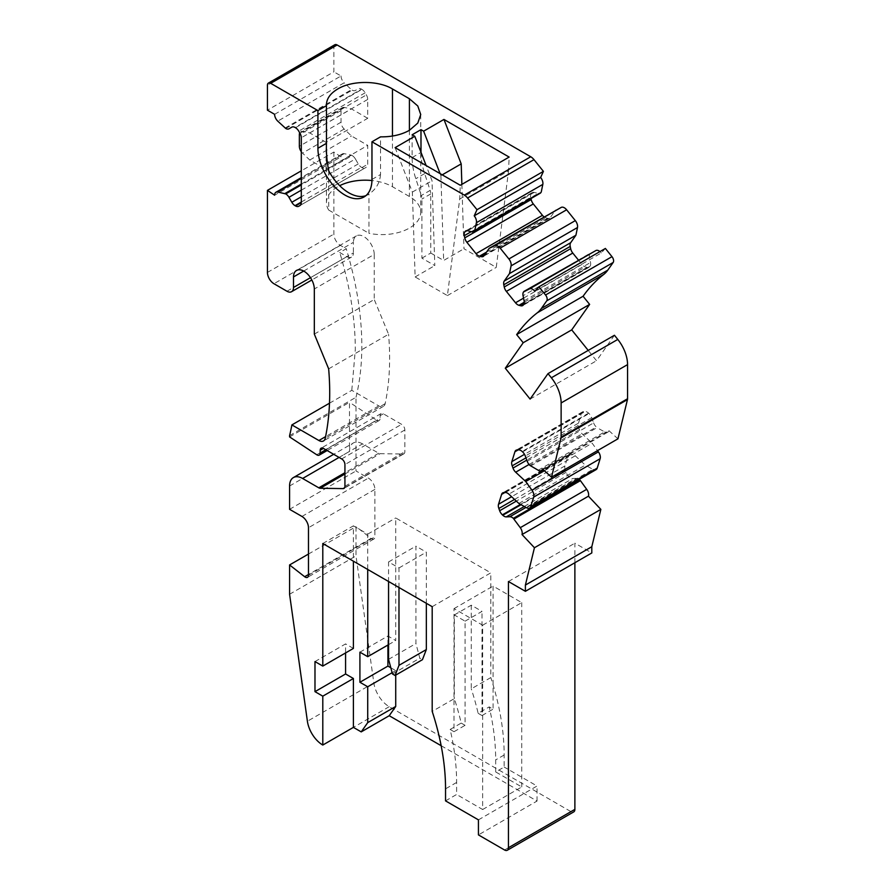 <?xml version="1.0" encoding="UTF-8"?>
<svg xmlns="http://www.w3.org/2000/svg" width="895" height="895" viewBox="0 0 895 895"><rect width="100%" height="100%" fill="white"/><g stroke="black" fill="none" stroke-linecap="round" stroke-linejoin="round"><path stroke-width="0.67" stroke-dasharray="4.47 3.36" d="M445.542 800.88L456.618 794.48L456.618 782.454A202.606 116.976 -120 0 0 450.129 729.47L461.193 723.082A202.606 116.976 -120 0 0 454.336 698.626L432.195 711.402M450.129 729.47L454.011 731.707L454.011 608.645L482.662 625.191L482.662 809.516L456.618 794.48M461.193 723.082L465.087 725.319L465.087 621.164L454.336 614.954L454.336 698.626M454.011 731.707L465.087 725.319M465.087 621.164L482.013 611.386L471.273 605.177L454.336 614.954M432.195 606.687L490.807 572.845L395.724 517.959L395.724 640.518L387.915 636.009L387.915 645.038M471.273 605.177L471.273 688.848L490.807 677.571L490.807 572.845M289.577 435.619L356.009 397.268L356.009 470.96L368.382 478.098A9.207 5.314 -120 0 1 374.893 489.386L374.893 536.866A4.609 2.663 -120 0 1 373.942 538.98A4.609 2.663 -120 0 1 371.067 538.365L356.009 526.607L356.009 555.907L373.83 682.896A22.107 12.765 -120 0 0 389.213 706.692L570.965 811.631A5.527 3.188 -120 0 0 573.729 811.899M314.984 661.573L345.582 643.908L345.582 652.925M353.402 648.416L345.582 643.908M322.793 543.522L353.402 525.846L353.402 561.187M482.662 809.516L521.74 786.962L495.685 771.926L504.153 767.037L504.153 755.011A202.606 116.976 -120 0 0 490.807 677.571M478.433 819.865L537.045 786.023L504.153 767.037M441.168 745.714L537.045 801.059L478.433 834.901M537.045 801.059L537.045 786.023M574.881 562.731L574.881 543.175L591.808 552.953M508.45 581.526L574.881 543.175M579.087 479.451A6.444 3.725 -120 0 0 576.279 478.389L525.98 507.431M518.865 503.46L585.285 465.12L575.261 455.79A6.444 3.725 -120 0 0 571.793 454.168L570.238 454.224A6.444 3.725 -120 0 0 569.164 454.526A6.444 3.725 -120 0 0 568.023 456.047L564.935 465.926A6.444 3.725 -120 0 0 564.745 467.347A6.444 3.725 -120 0 0 565.271 470.121L566.099 472.381A6.444 3.725 -120 0 0 568.784 476.498L569.22 476.901A6.444 3.725 -120 0 0 572.699 478.523L576.279 478.389M526.506 507.722L592.926 469.372L585.285 465.12M592.926 469.372A6.444 3.725 -120 0 0 596.07 469.651M544.417 470.736L592.143 443.182L597.513 450.632M527.2 461.249L593.62 422.899L591.718 417.663A6.444 3.725 -120 0 0 589.022 413.546L588.586 413.143A6.444 3.725 -120 0 0 585.117 411.521L583.574 411.588A6.444 3.725 -120 0 0 582.488 411.879A6.444 3.725 -120 0 0 581.347 413.412L578.069 424.7A6.444 3.725 -120 0 0 578.606 427.486L579.423 429.745A6.444 3.725 -120 0 0 582.119 433.851L592.143 443.182M593.62 422.899A6.444 3.725 -120 0 0 596.316 427.016L529.885 465.366M530.578 466.004L596.999 427.653L596.316 427.016M538.219 470.255L604.64 431.905L596.999 427.653M604.64 431.905A6.444 3.725 -120 0 0 607.783 432.184A6.444 3.725 -120 0 0 608.913 430.652L542.493 469.002M608.913 430.652L617.953 438.83M614.44 335.267L596.529 360.741L588.216 350.404M530.108 399.092L596.529 360.741M534.874 291.278L601.306 252.938L605.378 248.452M601.306 252.938A6.444 3.725 -120 0 0 599.974 251.573M523.508 291.983L590.297 253.128M589.939 253.643A6.444 3.725 -120 0 0 589.324 255.914A6.444 3.725 -120 0 0 589.481 257.368L523.06 295.719M578.371 260.009L581.929 264.428A6.444 3.725 -120 0 0 585.386 266.956L587.075 267.404A6.444 3.725 -120 0 0 589.123 267.225A6.444 3.725 -120 0 0 589.839 266.553L590.073 266.229A6.444 3.725 -120 0 0 590.678 263.947A6.444 3.725 -120 0 0 590.532 262.492L589.481 257.368M543.88 216.758A6.444 3.725 -120 0 0 545.905 217.843L547.595 218.29A6.444 3.725 -120 0 0 549.642 218.111A6.444 3.725 -120 0 0 550.369 217.44L555.605 209.978M471.676 231.805L538.096 193.454L534.192 192.403A6.444 3.725 -120 0 0 532.145 192.593A6.444 3.725 -120 0 0 531.417 193.264L531.194 193.588A6.444 3.725 -120 0 0 530.578 195.871A6.444 3.725 -120 0 0 530.735 197.314L530.992 198.556M538.096 193.454A6.444 3.725 -120 0 0 540.144 193.275M371.962 179.459L380.52 174.514L380.52 136.845M365.898 195.658A38.216 22.062 -120 0 0 367.957 194.707A38.216 22.062 -120 0 0 368.953 194.058L368.953 233.293A38.675 22.33 180 0 0 409.407 228.08A38.675 22.33 180 0 0 420.728 212.283A38.675 22.33 180 0 0 409.407 196.497L392.469 186.719A38.675 22.33 180 0 0 371.94 180.533M380.52 174.514C379.838 182.893 375.978 189.404 368.953 194.058M334.819 44.75A4.609 2.663 -120 0 0 333.869 46.853L333.869 71.835L267.437 110.186M274.608 114.314L341.029 75.974L333.869 71.835M341.029 75.974A6.444 3.725 -120 0 0 344.172 82.799L277.752 121.138M285.024 128.063L351.444 89.724L344.172 82.799M285.74 128.477L352.16 90.138L351.444 89.724M352.16 90.138A6.444 3.725 -120 0 0 355.382 90.451L358.257 88.795A6.444 3.725 -120 0 1 361.479 89.12L295.048 127.47M301.302 151.725A6.444 3.725 -120 0 0 302.499 153.101L309.771 160.026L326.048 169.423L326.048 142.35L367.722 118.297L367.722 99.423A6.444 3.725 -120 0 0 366.391 94.926L365.16 92.789A6.444 3.725 -120 0 0 361.927 89.377L361.479 89.12M326.048 169.423L367.722 145.359L367.722 164.232A6.444 3.725 -120 0 1 366.391 167.186L299.97 205.537M301.302 190.176L355.382 158.952L358.257 163.919A6.444 3.725 -120 0 0 361.479 167.32L361.927 167.589A6.444 3.725 -120 0 0 365.16 167.902L366.391 167.186M355.382 158.952A6.444 3.725 -120 0 0 352.16 155.551L301.302 184.918M301.302 184.09L351.444 155.137L352.16 155.551M301.302 178.418L344.172 153.672L351.444 155.137M344.172 153.672A6.444 3.725 -120 0 0 342.36 153.906A6.444 3.725 -120 0 0 341.029 156.86L274.608 195.211M341.029 156.86L333.869 152.038L301.302 170.833M333.869 152.038L333.869 234.098A9.207 5.314 -120 0 0 340.38 245.375L346.242 248.754L339.731 252.513L346.891 256.652A9.218 5.314 -120 0 0 351.489 257.111A9.218 5.314 -120 0 0 353.402 252.893L310.475 277.674M303.696 271.051L353.402 242.355L353.402 252.893M314.324 334.103L374.244 299.512L374.244 254.404L314.324 288.995M374.244 254.404A14.745 8.514 -120 0 0 367.711 239.703A14.745 8.514 -120 0 0 356.445 235.855A14.745 8.514 -120 0 0 353.402 242.355M328.655 368.852L388.564 334.26L374.244 299.512M329.494 403.197L351.791 390.321L378.798 405.916A9.207 5.314 -120 0 0 383.407 406.375A9.207 5.314 -120 0 0 385.163 403.667A276.779 159.802 -120 0 0 389.616 358.28A276.779 159.802 -120 0 0 388.564 334.26M351.791 390.321L355.304 349.777A276.286 159.511 -120 0 0 339.731 252.513M356.009 397.268C359.868 381.572 361.804 364.489 361.815 346.018A276.286 159.511 -120 0 0 346.242 248.754M289.577 436.905L349.497 402.314L349.497 451.404A18.426 10.639 -120 0 1 353.312 442.98L333.678 454.313M289.577 509.311L356.009 470.96M316.707 454.75L376.616 420.169L349.497 402.314M376.616 420.169A4.609 2.663 -120 0 0 379.144 420.527A4.609 2.663 -120 0 0 380.095 418.424L325.814 449.771M339.082 457.423L362.52 443.886L378.697 453.228A4.62 2.663 -120 0 0 380.129 453.675L403.018 454.011A4.609 2.663 -120 0 0 403.891 453.799A4.609 2.663 -120 0 0 404.842 451.684L404.842 429.98A4.609 2.663 -120 0 0 401.586 424.331L383.362 413.814A4.609 2.663 -120 0 0 381.057 413.579A4.609 2.663 -120 0 0 380.095 415.694L380.095 418.424M362.52 443.886A18.426 10.639 -120 0 0 353.312 442.98M308.473 554.05L356.009 526.607M289.577 594.258L356.009 555.907M482.662 625.191L521.74 602.626L493.089 586.08L493.089 709.153L489.196 706.905L478.131 713.304A202.606 116.976 -120 0 0 471.273 688.848M521.74 786.962L521.74 602.626M454.011 608.645L493.089 586.08M478.131 713.304L482.013 715.541L482.013 611.386M482.013 715.541L493.089 709.153M495.685 771.926L495.685 759.889A202.606 116.976 -120 0 0 489.196 706.905M367.722 118.297L351.444 108.899L344.183 107.422A6.444 3.725 -120 0 0 342.36 107.657A6.444 3.725 -120 0 0 341.029 110.611L341.029 122.212A6.444 3.725 -120 0 0 344.183 129.037L351.444 135.962L367.722 145.359M353.402 525.846L367.722 534.125L367.722 569.466M367.722 534.125L395.724 517.959M388.564 644.657L395.724 640.518M328.722 170.833L328.722 210.068A38.675 22.33 180 0 1 326.44 202.516A38.675 22.33 180 0 1 337.773 186.719A38.675 22.33 180 0 1 339.697 185.679M395.12 147.641L412.36 192.089L415.135 276.947L447.41 295.585L459.706 199.037L460.298 185.276M459.706 199.037L508.55 170.844L509.143 157.072M461.865 184.37L463.968 248.754L496.255 267.392L508.55 170.844M440.105 173.619L440.888 175.621L442.231 174.838M420.997 152.295L420.997 152.43A55.255 31.907 -120 0 0 424.655 173.608L430.159 190.4L421.299 195.513A9.207 5.314 -120 0 1 421.903 199.037L421.903 258.152L434.802 265.591L432.028 180.734L426.143 165.553M421.903 258.152L430.763 253.039L430.763 193.924A9.207 5.314 -120 0 0 430.159 190.4M430.763 253.039L443.651 260.479L463.968 248.754M440.888 175.621L443.651 260.479M412.136 134.765L412.136 157.542A55.255 31.907 -120 0 0 415.806 178.72L421.299 195.513M412.36 192.089L432.028 180.734M328.722 210.068L368.953 233.293M326.048 142.35L309.771 132.952L302.499 131.487A6.444 3.725 -120 0 0 300.686 131.722A6.444 3.725 -120 0 0 299.713 132.829M309.771 160.026L351.444 135.962M309.771 132.952L351.444 108.899M359.913 652.175L387.915 636.009M392.122 672.682L395.724 670.601L395.724 675.11M390.813 667.759L395.724 670.601M415.135 276.947L434.802 265.591M447.41 295.585L496.255 267.392M398.98 587.512L398.98 567.956L388.564 561.948L388.564 581.493M426.333 603.297L426.333 552.17L415.918 546.151L415.918 643.539L419.822 658.194L422.429 659.693M388.564 561.948L415.918 546.151M398.98 567.956L426.333 552.17M388.564 659.335L415.918 643.539M392.469 673.98L419.822 658.194M456.618 782.454L445.542 788.842M389.213 706.692L353.402 727.378M373.83 682.896L307.399 721.247M504.545 849.981L570.965 811.631M524.28 506.481L572.699 478.523M569.22 476.901L521.08 504.702M520.498 504.377L568.784 476.498M566.099 472.381L516.337 501.111M514.524 499.421L565.271 470.121M564.935 465.926L511.604 496.714M504.825 492.541L568.023 456.047M570.238 454.224L503.818 492.574M505.362 492.518L571.793 454.168M575.261 455.79L508.841 494.141M529.057 464.483L582.119 433.851M579.423 429.745L526.786 460.131M525.969 457.871L578.606 427.486M578.271 423.279L524.504 454.324M518.16 449.894L581.347 413.412M583.574 411.588L517.142 449.928M518.697 449.872L585.117 411.521M588.586 413.143L522.165 451.494M522.602 451.897L589.022 413.546M591.718 417.663L525.298 456.014M524.101 300.843L590.532 262.492M590.073 266.229L523.653 304.58M523.418 304.904L589.839 266.553M587.075 267.404L524.034 303.808M524.257 302.242L585.386 266.956M581.929 264.428L523.553 298.136M483.949 255.791L550.369 217.44M547.595 218.29L484.821 254.538M486.511 252.133L545.905 217.843M471.217 231.682L530.735 197.314M531.194 193.588L467.011 230.641M466.664 230.653L531.417 193.264M534.192 192.403L467.761 230.753M333.869 46.853L267.437 85.204M295.507 127.728L361.927 89.377M365.16 92.789L298.729 131.129M299.97 133.277L366.391 94.926M367.722 99.423L301.302 137.763M361.927 167.589L367.722 164.232M298.729 206.253L365.16 167.902M301.302 202.057L361.479 167.32M358.257 163.919L301.302 196.799M267.437 272.438L333.869 234.098M340.38 245.375L273.948 283.726M286.971 291.244L346.891 256.652M385.163 403.667L325.254 438.248M378.798 405.916L325.59 436.637M289.577 485.996L349.497 451.404M383.362 413.814L380.095 415.694M341.677 458.922L401.586 424.331M404.842 429.98L344.933 464.572M344.933 486.276L404.842 451.684M403.018 454.011L344.609 487.73M344.933 473.992L380.129 453.675M378.697 453.228L344.933 472.717M301.951 516.449L368.382 478.098M374.893 489.386L308.473 527.726M308.473 575.216L374.893 536.866M371.067 538.365L308.473 574.512M504.153 755.011L495.685 759.889M409.407 130.323L409.407 196.497M392.469 136.04L392.469 186.719M412.136 157.542L420.997 152.43M344.183 107.422L302.499 131.487M341.029 110.611L299.355 134.675M341.029 122.212L299.355 146.277M344.183 129.037L302.499 153.101M424.655 173.608L415.806 178.72M430.763 193.924L421.903 199.037M569.164 454.526L502.733 492.876M582.488 411.879L516.068 450.23M607.783 432.184L543.086 469.539M589.123 267.225L522.691 305.575M549.642 218.111L483.222 256.462M532.145 192.593L465.724 230.944M367.957 194.707L364.041 196.956M342.36 153.906L301.302 177.613M351.489 257.111L311.84 280.001M356.445 235.855L296.536 270.447M383.407 406.375L323.487 440.955M379.144 420.527L327.167 450.543M381.057 413.579L321.148 448.171M403.891 453.799L343.982 488.39M373.942 538.98L307.511 577.331M420.728 114.538L420.728 212.283M326.44 104.76L326.44 202.516M342.36 107.657L300.686 131.722"/><path stroke-width="1.34" d="M574.881 562.731L574.881 809.371A5.527 3.188 -120 0 1 573.729 811.899L507.308 850.25A5.527 3.188 -120 0 1 504.545 849.981L478.433 834.901L478.433 819.865L445.542 800.88L445.542 788.842A202.606 116.976 -120 0 0 432.195 711.402L432.195 606.687L322.793 543.522L322.793 666.093L353.402 648.416L353.402 561.187M308.473 574.512L304.647 576.716L289.577 564.946L289.577 594.258L307.399 721.247A22.107 12.765 -120 0 0 322.793 745.043L322.793 696.165L314.984 691.656L314.984 661.573L322.793 666.093M507.308 850.25A5.527 3.188 -120 0 0 508.45 847.722L508.45 581.526L525.387 591.304L525.387 585.073L534.438 547.74L600.858 509.389L591.808 546.722L591.808 552.953L525.387 591.304M529.65 508.002A6.444 3.725 -120 0 0 530.791 506.469L533.722 497.072L600.142 458.721L597.211 468.119A6.444 3.725 -120 0 1 596.07 469.651L529.65 508.002A6.444 3.725 -120 0 1 526.506 507.722L518.865 503.46L508.841 494.141A6.444 3.725 -120 0 0 505.362 492.518L503.818 492.574A6.444 3.725 -120 0 0 502.733 492.876A6.444 3.725 -120 0 0 501.603 494.398L498.515 504.265A6.444 3.725 -120 0 0 498.314 505.697A6.444 3.725 -120 0 0 498.851 508.472L499.667 510.732A6.444 3.725 -120 0 0 502.363 514.849L502.8 515.251A6.444 3.725 -120 0 0 506.279 516.874L509.848 516.739A6.444 3.725 -120 0 1 513.327 518.362L520.275 527.681A6.444 3.725 -120 0 1 522.21 533.107A6.444 3.725 -120 0 1 522.02 534.539L534.438 547.74M533.722 497.072A6.444 3.725 -120 0 0 533.923 495.651A6.444 3.725 -120 0 0 531.977 490.214L525.723 481.532L544.417 470.736M543.086 469.539L541.363 470.535A6.444 3.725 -120 0 1 538.219 470.255L529.885 465.366A6.444 3.725 -120 0 1 527.2 461.249L525.298 456.014A6.444 3.725 -120 0 0 522.602 451.897L522.165 451.494A6.444 3.725 -120 0 0 518.697 449.872L517.142 449.928A6.444 3.725 -120 0 0 516.068 450.23A6.444 3.725 -120 0 0 514.927 451.762L511.839 461.63A6.444 3.725 -120 0 0 511.649 463.051A6.444 3.725 -120 0 0 512.175 465.836L513.003 468.085A6.444 3.725 -120 0 0 515.688 472.202L525.723 481.532M541.363 470.535A6.444 3.725 -120 0 0 542.493 469.002L551.533 477.18L561.042 437.935A4.609 2.663 -120 0 0 561.131 437.096L561.131 402.963A27.633 15.953 -120 0 0 551.365 377.779L548.02 373.618L530.108 399.092L505.295 368.225L523.206 342.74L516.661 334.607L583.081 296.256L589.626 304.401L571.715 329.875L588.216 350.404M583.081 296.256A276.286 159.511 -120 0 1 603.666 274.496L537.235 312.847A276.286 159.511 -120 0 0 516.661 334.607M537.235 312.847A55.255 31.907 -120 0 0 541.352 308.495L546.744 300.832A4.609 2.663 -120 0 0 547.181 299.198A4.609 2.663 -120 0 0 545.547 295.003L538.958 286.803L605.378 248.452L611.979 256.664L545.547 295.003M476.397 222.721L542.817 184.381A6.444 3.725 -120 0 0 542.918 183.341A6.444 3.725 -120 0 0 540.636 177.467L543.41 171.37L476.99 209.71L474.216 215.818A6.444 3.725 -120 0 1 476.498 221.691A6.444 3.725 -120 0 1 476.397 222.721L474.809 230.44L540.871 192.604A6.444 3.725 -120 0 1 540.144 193.275L473.723 231.626A6.444 3.725 -120 0 1 471.676 231.805L467.761 230.753A6.444 3.725 -120 0 0 465.724 230.944A6.444 3.725 -120 0 0 464.997 231.615L464.773 231.939A6.444 3.725 -120 0 0 464.158 234.21A6.444 3.725 -120 0 0 464.315 235.665L464.762 237.88A6.444 3.725 -120 0 0 466.888 242.299L476.028 253.665A6.444 3.725 -120 0 0 479.485 256.194L481.174 256.641A6.444 3.725 -120 0 0 483.222 256.462A6.444 3.725 -120 0 0 483.949 255.791L489.185 248.329L494.868 245.7A6.444 3.725 -120 0 1 500.193 248.139L508.897 258.957A6.444 3.725 -120 0 1 511.179 264.83A6.444 3.725 -120 0 1 511.079 265.871L509.49 273.59L504.243 281.041A6.444 3.725 -120 0 0 503.639 283.323A6.444 3.725 -120 0 0 503.795 284.778L504.243 286.993A6.444 3.725 -120 0 0 506.369 291.412L515.509 302.778A6.444 3.725 -120 0 0 518.966 305.307L520.655 305.754A6.444 3.725 -120 0 0 522.691 305.575A6.444 3.725 -120 0 0 523.418 304.904L523.653 304.58A6.444 3.725 -120 0 0 524.257 302.297A6.444 3.725 -120 0 0 524.101 300.843L523.06 295.719A6.444 3.725 -120 0 1 522.904 294.265A6.444 3.725 -120 0 1 523.508 291.983L529.549 288.85A6.444 3.725 -120 0 1 534.874 291.278L538.958 286.803M473.723 231.626A6.444 3.725 -120 0 0 474.451 230.955L474.809 230.44M476.99 209.71L467.57 197.996A9.207 5.314 -120 0 0 464.315 195.11L371.962 141.79L380.52 136.845C391.719 136.991 401.352 134.821 409.407 130.323L417.786 123.074L420.728 114.538L417.786 105.99L409.407 98.741L392.469 88.963C378.238 80.315 352.015 80.315 337.773 88.963C329.986 93.617 326.216 99.177 326.474 105.644L317.915 110.588L317.915 148.257A38.216 22.062 -120 0 0 334.596 186.719A38.216 22.062 -120 0 0 364.041 196.956A38.216 22.062 -120 0 0 371.962 179.459L371.962 141.79M317.915 110.588L270.693 83.325A4.609 2.663 -120 0 0 268.399 83.101A4.609 2.663 -120 0 0 267.437 85.204L267.437 110.186L274.608 114.314A6.444 3.725 -120 0 0 277.752 121.138L285.74 128.477A6.444 3.725 -120 0 0 288.962 128.802L291.826 127.146A6.444 3.725 -120 0 1 295.048 127.47L295.507 127.728A6.444 3.725 -120 0 1 298.729 131.129L299.97 133.277A6.444 3.725 -120 0 1 301.302 137.763L301.302 202.583L295.507 205.928A6.444 3.725 -120 0 0 298.729 206.253L299.97 205.537A6.444 3.725 -120 0 0 301.302 202.583M301.302 177.613L275.94 192.257A6.444 3.725 -120 0 1 277.752 192.022L285.74 193.902A6.444 3.725 -120 0 1 288.962 197.303L291.826 202.27A6.444 3.725 -120 0 0 295.048 205.671L295.507 205.928M275.94 192.257A6.444 3.725 -120 0 0 274.608 195.211L267.437 190.378L267.437 272.438A9.207 5.314 -120 0 0 273.948 283.726L286.971 291.244A9.218 5.314 -120 0 0 291.58 291.692A9.218 5.314 -120 0 0 293.493 287.474L293.482 276.947L303.696 271.051M327.167 450.543L319.235 455.119A4.609 2.663 -120 0 1 316.707 454.75L289.577 436.905L289.577 435.619A276.286 159.511 -120 0 0 291.882 424.912L318.889 440.508A9.207 5.314 -120 0 0 323.487 440.955A9.207 5.314 -120 0 0 325.254 438.248A276.779 159.802 -120 0 0 329.707 392.871A276.779 159.802 -120 0 0 328.655 368.852L314.324 334.103L314.324 288.995A14.745 8.514 -120 0 0 307.802 274.295A14.745 8.514 -120 0 0 296.536 270.447A14.745 8.514 -120 0 0 293.482 276.947M319.235 455.119A4.609 2.663 -120 0 0 320.186 453.015L320.186 450.274L323.442 448.395A4.609 2.663 -120 0 0 321.148 448.171A4.609 2.663 -120 0 0 320.186 450.274M333.678 454.313L293.403 477.572A18.426 10.639 -120 0 1 302.611 478.478L318.788 487.82A4.62 2.663 -120 0 0 320.22 488.267L343.109 488.603A4.609 2.663 -120 0 0 343.982 488.39A4.609 2.663 -120 0 0 344.933 486.276L344.933 464.572A4.609 2.663 -120 0 0 341.677 458.922L323.442 448.395M293.403 477.572A18.426 10.639 -120 0 0 289.577 485.996L289.577 509.311L301.951 516.449A9.207 5.314 -120 0 1 308.473 527.726L308.473 575.216A4.609 2.663 -120 0 1 307.511 577.331A4.609 2.663 -120 0 1 304.647 576.716M322.793 696.165L353.402 678.5L353.402 727.378L322.793 745.043M314.984 691.656L345.582 673.98L353.402 678.5M345.582 652.925L345.582 673.98M353.402 727.378L361.211 731.886L389.213 715.72L441.168 745.714M525.387 585.073L591.808 546.722M522.02 534.539L588.44 496.188L600.858 509.389M588.44 496.188A6.444 3.725 -120 0 0 588.641 494.756A6.444 3.725 -120 0 0 586.695 489.33L520.275 527.681M514.01 518.999L580.43 480.649L586.695 489.33M513.327 518.362L579.747 480.011L580.43 480.649M579.747 480.011A6.444 3.725 -120 0 0 579.087 479.451M600.142 458.721A6.444 3.725 -120 0 0 600.344 457.3A6.444 3.725 -120 0 0 598.408 451.863L531.977 490.214M597.513 450.632L598.408 451.863M561.042 437.935L627.462 399.595L617.953 438.83L551.533 477.18M627.462 399.595A4.609 2.663 -120 0 0 627.563 398.745L627.563 364.612A27.633 15.953 -120 0 0 617.785 339.429L614.44 335.267L548.02 373.618M505.295 368.225L571.715 329.875M523.206 342.74L589.626 304.401M603.666 274.496A55.255 31.907 -120 0 0 607.783 270.145L613.164 262.481A4.609 2.663 -120 0 0 613.601 260.859A4.609 2.663 -120 0 0 611.979 256.664M599.974 251.573A6.444 3.725 -120 0 0 595.969 250.499L529.549 288.85M523.866 291.479L595.969 250.499M509.49 273.59L575.91 235.24L570.674 242.702A6.444 3.725 -120 0 0 570.059 244.973A6.444 3.725 -120 0 0 570.216 246.427L570.663 248.642A6.444 3.725 -120 0 0 572.789 253.061L578.371 260.009M511.079 265.871L577.499 227.52L575.91 235.24M577.499 227.52L577.599 226.491A6.444 3.725 -120 0 0 575.317 220.617L508.897 258.957M500.193 248.139L566.613 209.788L575.317 220.617M566.613 209.788A6.444 3.725 -120 0 0 561.288 207.36L494.868 245.7M489.185 248.329L561.288 207.36M530.992 198.556L531.194 199.529A6.444 3.725 -120 0 0 533.308 203.948L542.448 215.315A6.444 3.725 -120 0 0 543.88 216.758M542.817 184.381L541.229 192.089M540.636 177.467L474.216 215.818M543.41 171.37L533.991 159.646A9.207 5.314 -120 0 0 530.735 156.759L337.124 44.974A4.609 2.663 -120 0 0 334.819 44.75L268.399 83.101M326.44 104.76L326.474 143.312L317.915 148.257M414.788 136.286L395.12 147.641L460.298 185.276L509.143 157.072L443.954 119.438L423.637 131.173L420.997 129.652L412.136 134.765L414.788 136.286L426.143 165.553M365.898 195.658A38.216 22.062 -120 0 1 328.722 170.833C326.854 161.1 326.104 151.926 326.474 143.312M285.024 193.488L301.302 184.09M301.302 170.833L267.437 190.378M291.882 424.912L329.494 403.197M289.577 564.946L308.473 554.05M367.722 569.466L367.722 656.684L359.913 652.175L359.913 682.259L367.722 686.767L367.722 722.623L361.211 731.886M367.722 656.684L388.564 644.657M367.722 722.623L395.724 706.457L389.213 715.72M339.697 185.679A38.675 22.33 180 0 1 371.94 180.533M443.954 119.438L461.205 163.886L461.865 184.37M423.637 131.173L440.105 173.619M442.231 174.838L461.205 163.886M420.997 129.652L420.997 152.295M299.713 132.829A6.444 3.725 -120 0 0 299.355 134.675L299.355 146.277A6.444 3.725 -120 0 0 301.302 151.725M359.913 682.259L387.915 666.093L390.813 667.759M387.915 645.038L387.915 666.093M367.722 686.767L392.122 672.682M395.724 675.11L395.724 706.457M388.564 581.493L388.564 659.335L392.469 673.98L395.075 675.49L398.98 665.343L398.98 587.512M395.075 675.49L422.429 659.693L426.333 649.557L426.333 603.297M398.98 665.343L426.333 649.557M574.881 809.371L508.45 847.722M525.98 507.431L509.848 516.739M506.279 516.874L524.28 506.481M521.08 504.702L502.8 515.251M502.363 514.849L520.498 504.377M516.337 501.111L499.667 510.732M498.851 508.472L514.524 499.421M511.604 496.714L498.515 504.265M501.603 494.398L504.825 492.541M597.211 468.119L530.791 506.469M515.688 472.202L529.057 464.483M526.786 460.131L513.003 468.085M512.175 465.836L525.969 457.871M524.504 454.324L511.839 461.63M514.927 451.762L518.16 449.894M627.563 398.745L561.131 437.096M561.131 402.963L627.563 364.612M617.785 339.429L551.365 377.779M607.783 270.145L541.352 308.495M546.744 300.832L613.164 262.481M524.034 303.808L520.655 305.754M518.966 305.307L524.257 302.242M523.553 298.136L515.509 302.778M506.369 291.412L572.789 253.061M570.663 248.642L504.243 286.993M503.795 284.778L570.216 246.427M570.674 242.702L504.243 281.041M484.821 254.538L481.174 256.641M479.485 256.194L486.511 252.133M542.448 215.315L476.028 253.665M466.888 242.299L533.308 203.948M531.194 199.529L464.762 237.88M464.315 235.665L471.217 231.682M467.011 230.641L464.773 231.939M464.997 231.615L466.664 230.653M540.871 192.604L474.451 230.955M467.57 197.996L533.991 159.646M530.735 156.759L464.315 195.11M270.693 83.325L337.124 44.974M291.859 127.135L288.962 128.802L291.859 127.135M295.048 205.671L301.302 202.057M301.302 196.799L291.826 202.27M288.962 197.303L301.302 190.176M301.302 184.918L285.74 193.902M277.752 192.022L301.302 178.418M310.475 277.674L293.493 287.474M325.59 436.637L318.889 440.508M325.814 449.771L320.186 453.015M344.609 487.73L343.109 488.603M320.22 488.267L344.933 473.992M344.933 472.717L318.788 487.82M302.611 478.478L339.082 457.423M409.407 98.741L409.407 130.323M392.469 88.963L392.469 136.04M311.84 280.001L291.58 291.692"/></g></svg>
